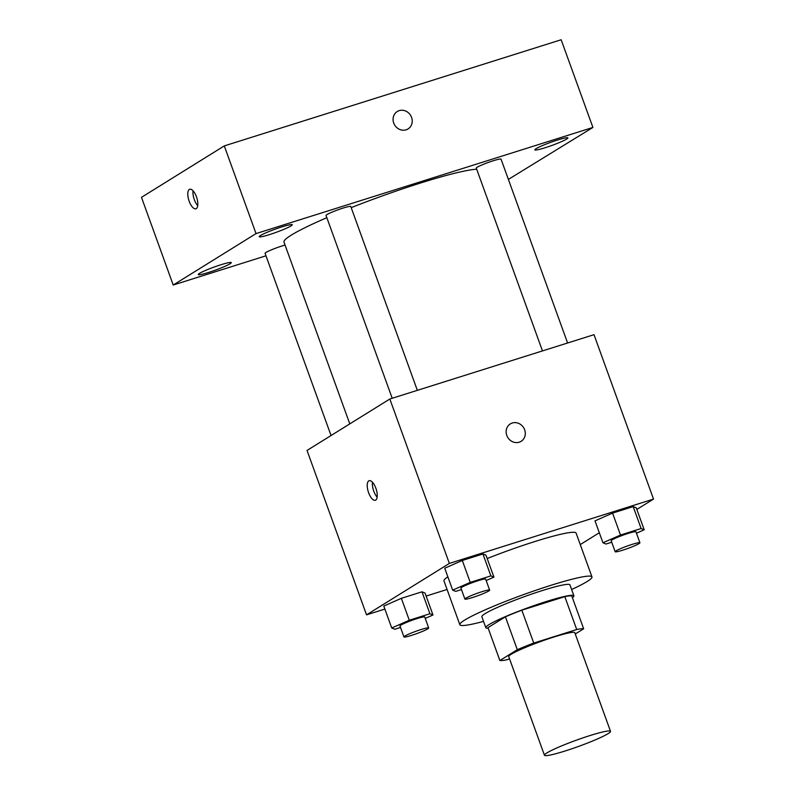 <?xml version="1.0" encoding="UTF-8"?>
<svg xmlns="http://www.w3.org/2000/svg" width="795" height="795" viewBox="0 0 795 795"><rect width="100%" height="100%" fill="white"/><g stroke="black" fill="none" stroke-linecap="round" stroke-linejoin="round"><path stroke-width="1.19" d="M546.851 752.944A35.129 3.319 -19.9 0 1 583.252 737.76A35.129 3.319 -19.9 0 1 610.51 731.34A35.129 3.319 -19.9 0 1 578.611 746.406A35.129 3.319 -19.9 0 1 544.456 755.25A35.129 3.319 -19.9 0 1 546.851 752.944M544.456 755.25L508.74 656.61A35.129 3.319 -19.9 0 1 511.145 654.305A35.129 3.319 -19.9 0 1 547.546 639.11A35.129 3.319 -19.9 0 1 574.795 632.691L610.51 731.34M499.876 660.516L487.981 627.633L505.401 616.811L517.306 649.694L499.876 660.516A45.335 4.273 -19.9 0 0 506.832 659.78L509.575 658.916M575.272 633.993L583.659 628.785A45.335 4.273 -19.9 0 0 576.713 629.521L533.743 643.066A45.335 4.273 -19.9 0 0 517.306 649.694M576.713 629.521L564.808 596.638L521.838 610.182L533.743 643.066M505.401 616.811A45.335 4.273 -19.9 0 1 521.838 610.182M564.808 596.638A45.335 4.273 -19.9 0 1 571.764 595.902L583.659 628.785M572.42 597.741A46.835 4.422 160.1 0 0 573.91 595.823A46.835 4.422 160.1 0 0 546.433 601.477A46.835 4.422 160.1 0 0 485.834 627.712A46.835 4.422 160.1 0 0 488.19 628.229M485.834 627.712L481.859 616.751A46.835 4.422 -19.9 0 1 485.069 613.67A46.835 4.422 -19.9 0 1 542.458 590.516A46.835 4.422 -19.9 0 1 569.936 584.862L573.91 595.823M483.539 621.392A70.248 6.628 -19.9 0 1 459.838 624.721A70.248 6.628 -19.9 0 1 464.648 620.11A70.248 6.628 -19.9 0 1 537.45 589.731A70.248 6.628 -19.9 0 1 591.957 576.892A70.248 6.628 -19.9 0 1 571.625 589.512M487.196 558.537A70.248 6.628 -19.9 0 1 576.087 533.057L591.957 576.892M459.838 624.721L443.968 580.877A70.248 6.628 -19.9 0 1 447.863 576.852M636.457 533.197L644.198 529.778L636.268 507.856L633.198 506.614L612.567 513.113L595.008 520.864L602.948 542.786L606.009 544.028L611.733 542.23M580.261 544.585L599.311 532.749M636.835 509.436L653.52 499.081L449.354 563.417L366.545 614.853L384.879 609.069M426.14 596.071L447.088 589.473M486.182 580.549L493.934 577.13L485.993 555.208L482.933 553.966L462.302 560.465L444.743 568.216L452.673 590.138L455.744 591.381L461.458 589.582M425.236 618.411L432.987 614.992L425.047 593.07L421.986 591.818L401.356 598.317L383.796 606.068L391.726 627.99L394.797 629.243L400.511 627.444M653.52 499.081L594.004 334.675L389.838 399.01L449.354 563.417M506.793 435.422A10.246 9.311 -121.8 0 1 510.32 423.904A10.246 9.311 -121.8 0 1 523.637 427.69A10.246 9.311 -121.8 0 1 521.132 441.305A10.246 9.311 -121.8 0 1 506.793 435.422M389.838 399.01L307.029 450.447L366.545 614.853M368.771 480.896A10.246 4.154 72.5 0 1 369.158 480.717A10.246 4.154 72.5 0 1 376.204 489.243A10.246 4.154 72.5 0 1 375.32 500.264A10.246 4.154 72.5 0 1 368.443 492.244A10.246 4.154 72.5 0 1 368.771 480.896M377.148 497.114A10.246 4.154 72.5 0 1 372.467 482.247M510.32 423.904A10.246 9.311 -121.8 0 1 523.637 427.69A10.246 9.311 -121.8 0 1 521.132 441.305M349.79 423.884L283.984 242.097A105.377 9.947 -19.9 0 1 291.189 235.181A105.377 9.947 -19.9 0 1 326.834 217.681M351.191 207.644A105.377 9.947 -19.9 0 1 476.692 169.206M285.057 245.069A13.157 1.242 160.1 0 0 271.83 249.68A13.157 1.242 160.1 0 0 265.083 253.317L331.048 435.531M542.468 350.913L476.294 168.103A13.157 1.242 -19.9 0 1 477.199 167.238A13.157 1.242 -19.9 0 1 490.833 161.554A13.157 1.242 -19.9 0 1 501.049 159.149L567.6 342.993M392.203 398.265L326.029 215.455A13.157 1.242 -19.9 0 1 326.934 214.59A13.157 1.242 -19.9 0 1 340.568 208.906A13.157 1.242 -19.9 0 1 350.784 206.501L417.335 390.345M508.383 179.412L592.911 127.439L256.03 233.591L173.221 285.027L265.987 255.801M536.039 148.695A17.56 1.66 160.1 0 0 534.836 149.848A17.56 1.66 160.1 0 0 551.919 145.435A17.56 1.66 160.1 0 0 567.869 137.893A17.56 1.66 160.1 0 0 554.234 141.103A17.56 1.66 160.1 0 0 536.039 148.695M260.412 235.559A17.56 1.66 160.1 0 0 259.21 236.711A17.56 1.66 160.1 0 0 276.292 232.289A17.56 1.66 160.1 0 0 292.242 224.746A17.56 1.66 160.1 0 0 278.618 227.956A17.56 1.66 160.1 0 0 260.412 235.559M199.465 273.41A17.56 1.66 160.1 0 0 198.263 274.563A17.56 1.66 160.1 0 0 215.346 270.141A17.56 1.66 160.1 0 0 231.295 262.608A17.56 1.66 160.1 0 0 217.671 265.818A17.56 1.66 160.1 0 0 199.465 273.41M256.03 233.591L224.289 145.902L561.161 39.75L592.911 127.439M224.289 145.902L141.48 197.339L173.221 285.027M189.339 189.439A10.246 4.154 72.5 0 1 189.727 189.26A10.246 4.154 72.5 0 1 196.772 197.776A10.246 4.154 72.5 0 1 195.888 208.797A10.246 4.154 72.5 0 1 189.011 200.777A10.246 4.154 72.5 0 1 189.339 189.439M397.242 111.529A10.246 9.311 -121.8 0 1 399.17 110.644A10.246 9.311 -121.8 0 1 411.124 116.338A10.246 9.311 -121.8 0 1 408.054 128.929A10.246 9.311 -121.8 0 1 394.737 125.143A10.246 9.311 -121.8 0 1 397.242 111.529A10.246 9.311 -121.8 0 1 399.179 110.634A10.246 9.311 -121.8 0 1 411.124 116.338A10.246 9.311 -121.8 0 1 408.054 128.929M197.717 205.647A10.246 4.154 72.5 0 1 193.036 190.78M432.987 614.992L429.916 613.74L409.286 620.239L391.726 627.99M403.949 636.934L399.984 625.973A13.157 1.242 -19.9 0 1 400.889 625.108A13.157 1.242 -19.9 0 1 414.523 619.414A13.157 1.242 -19.9 0 1 424.729 617.009L428.704 627.971A13.157 1.242 -19.9 0 1 416.749 633.615A13.157 1.242 -19.9 0 1 403.949 636.934A13.157 1.242 -19.9 0 1 404.854 636.07A13.157 1.242 -19.9 0 1 418.488 630.375A13.157 1.242 -19.9 0 1 428.704 627.971M425.047 593.07L421.986 591.818L429.916 613.74M421.986 591.818L401.356 598.317L409.286 620.239M401.356 598.317L383.796 606.068M493.934 577.13L490.863 575.888L470.233 582.387L452.673 590.138M464.896 599.072L460.931 588.111A13.157 1.242 -19.9 0 1 461.835 587.247A13.157 1.242 -19.9 0 1 475.47 581.562A13.157 1.242 -19.9 0 1 485.675 579.157L489.65 590.119A13.157 1.242 -19.9 0 1 477.696 595.763A13.157 1.242 -19.9 0 1 464.896 599.072A13.157 1.242 -19.9 0 1 465.8 598.208A13.157 1.242 -19.9 0 1 479.435 592.523A13.157 1.242 -19.9 0 1 489.65 590.119M485.993 555.208L482.933 553.966L490.863 575.888M482.933 553.966L462.302 560.465L470.233 582.387M462.302 560.465L444.743 568.216M644.198 529.778L641.128 528.526L620.507 535.035L602.948 542.786M615.161 551.72L611.196 540.759A13.157 1.242 -19.9 0 1 612.1 539.894A13.157 1.242 -19.9 0 1 625.735 534.21A13.157 1.242 -19.9 0 1 635.95 531.805L639.915 542.766A13.157 1.242 -19.9 0 1 627.961 548.411A13.157 1.242 -19.9 0 1 615.161 551.72A13.157 1.242 -19.9 0 1 616.065 550.856A13.157 1.242 -19.9 0 1 629.7 545.171A13.157 1.242 -19.9 0 1 639.915 542.766M636.268 507.856L633.198 506.614L641.128 528.526M633.198 506.614L612.567 513.113L620.507 535.035M612.567 513.113L595.008 520.864"/></g></svg>

